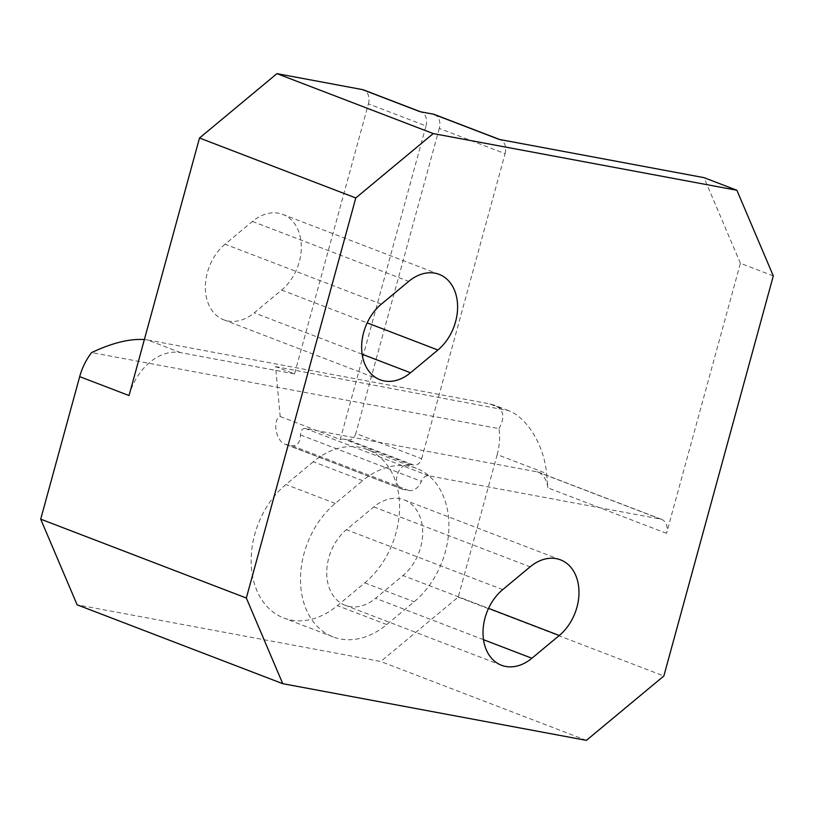 <?xml version="1.0" encoding="UTF-8"?>
<svg xmlns="http://www.w3.org/2000/svg" width="814" height="814" viewBox="0 0 814 814"><rect width="100%" height="100%" fill="white"/><g stroke="black" fill="none" stroke-linecap="round" stroke-linejoin="round"><path stroke-width="0.61" stroke-dasharray="4.07 3.05" d="M313.298 461.742L285.918 484.503A78.093 57.479 111 0 0 251.16 558.984A78.093 57.479 111 0 0 283.699 617.979A78.093 57.479 111 0 0 337.413 605.626L364.794 582.865A78.093 57.479 111 0 0 399.562 508.384A78.093 57.479 111 0 0 367.012 449.389A78.093 57.479 111 0 0 313.298 461.742L362.657 480.667A78.093 57.479 -69 0 1 416.371 468.315A78.093 57.479 -69 0 1 448.911 527.309A78.093 57.479 -69 0 1 414.153 601.79L386.762 624.552A78.093 57.479 -69 0 1 333.058 636.904A78.093 57.479 -69 0 1 300.508 577.909A78.093 57.479 -69 0 1 335.266 503.439L362.657 480.667M280.179 416.514L340.211 439.54L426.007 125.936L368.427 103.856L294.546 373.901L275.549 366.615L280.179 416.514C272.008 419.851 275.926 441.392 285.236 444.302L292.216 445.736C297.364 446.072 300.112 442.48 300.468 434.961C300.681 430.443 302.33 428.296 305.423 428.49L538.349 472.11C543.579 474.715 546.754 479.965 547.883 487.84L546.56 473.514L497.201 454.588A52.065 38.319 111 0 0 498.962 428.632L91.616 352.584M497.201 454.588L458.211 597.11L380.759 661.497L77.116 604.802M225.051 244.2A44.251 32.57 111 0 0 205.352 286.406A44.251 32.57 111 0 0 223.799 319.831A44.251 32.57 111 0 0 254.233 312.83L281.624 290.069A44.251 32.57 111 0 0 301.312 247.863A44.251 32.57 111 0 0 282.875 214.438A44.251 32.57 111 0 0 252.442 221.439L225.051 244.2L381.339 304.141M560.531 559.849L404.253 499.908A44.251 32.57 -69 0 0 373.809 506.908L346.428 529.68A44.251 32.57 111 0 0 326.729 571.876A44.251 32.57 111 0 0 345.177 605.311A44.251 32.57 111 0 0 375.61 598.31L402.991 575.549L488.553 608.363M368.427 103.856A13.014 9.585 111 0 0 363.593 89.927M294.546 373.901L180.677 352.645A52.065 38.319 111 0 0 129.039 395.563M348.087 439.906A7.804 5.749 111 0 0 355.83 433.475L421.642 458.709A7.804 5.749 111 0 1 413.888 465.15L348.087 439.906L344.291 439.204L410.093 464.438L413.888 465.15M340.211 439.54A13.014 9.585 -69 0 1 344.291 439.204M426.007 125.936A13.014 9.585 111 0 0 421.174 112.017A13.014 9.585 111 0 0 419.932 111.66M421.642 458.709L505.097 153.653L439.285 128.419A13.014 9.585 111 0 0 434.462 114.489M439.285 128.419L355.83 433.475M773.3 275.905L740.394 263.288L666.524 533.343A13.014 9.585 111 0 0 661.69 519.413A13.014 9.585 111 0 0 660.449 519.067L428.805 475.814A7.804 5.749 111 0 0 421.357 481.328A13.014 9.585 -69 0 1 408.954 490.506L403.256 489.448A13.014 9.585 -69 0 1 402.014 489.092A13.014 9.585 -69 0 1 397.436 474.338A13.014 9.585 -69 0 1 410.093 464.438M275.549 366.615L508.424 410.602C527.045 417.297 544.281 445.726 546.56 473.514M505.097 153.653A13.014 9.585 111 0 0 500.264 139.733A13.014 9.585 111 0 0 499.023 139.377M740.394 263.288L703.988 177.645M458.211 597.11L663.858 675.986M404.253 499.908A44.251 32.57 -69 0 1 422.69 533.343A44.251 32.57 -69 0 1 402.991 575.549M180.677 352.645L147.782 340.018L144.363 339.55M147.782 340.018L489.377 403.805L503.286 409.137M498.962 428.632C505.433 417.114 503.795 409.259 494.047 405.087L489.377 403.805M586.395 740.364L380.759 661.497M335.266 503.439L285.918 484.503M386.762 624.552L337.413 605.626M364.794 582.865L414.153 601.79M362.128 354.212L254.233 312.83M281.624 290.069L367.175 322.883M252.442 221.439L408.72 281.379M483.506 639.692L375.61 598.31M502.716 589.621L346.428 529.68M373.809 506.908L530.097 566.849M300.468 434.961L421.357 481.328M428.805 475.814L305.423 428.49M537.067 471.744L660.449 519.067M292.216 445.736L408.954 490.506M403.256 489.448L286.528 444.668M666.524 533.343L547.883 487.84M333.058 636.904L283.699 617.979M380.077 379.772L223.799 319.831M501.455 665.252L345.177 605.311M402.014 489.092L285.236 444.302M500.264 139.733L499.664 139.499M538.349 472.11L661.69 519.413M421.174 112.017L420.573 111.783M416.371 468.315L367.012 449.389M508.424 410.602L494.047 405.087M439.163 274.379L282.875 214.438"/><path stroke-width="1.22" d="M144.363 339.55C129.63 338.593 112.047 342.928 91.616 352.584A52.065 38.319 111 0 0 79.691 376.638L129.039 395.563L199.501 138.014L276.953 73.636L362.352 89.581L419.932 111.66L433.221 114.143L499.023 139.377L703.988 177.645L736.884 190.262L433.241 133.577L276.953 73.636M736.884 190.262L773.3 275.905L663.858 675.986L586.395 740.364L282.753 683.679L77.116 604.802L40.7 519.159L79.691 376.638M410.521 372.771A44.251 32.57 -69 0 1 380.077 379.772A44.251 32.57 -69 0 1 361.64 346.347A44.251 32.57 -69 0 1 381.339 304.141L408.72 281.379A44.251 32.57 -69 0 1 439.163 274.379A44.251 32.57 -69 0 1 457.6 307.804A44.251 32.57 -69 0 1 437.901 350.01L410.521 372.771L362.128 354.212M531.898 658.251A44.251 32.57 -69 0 1 501.455 665.252A44.251 32.57 -69 0 1 483.017 631.817A44.251 32.57 -69 0 1 502.716 589.621L530.097 566.849A44.251 32.57 -69 0 1 560.531 559.849A44.251 32.57 -69 0 1 578.978 593.284A44.251 32.57 -69 0 1 559.279 635.49L531.898 658.251L483.506 639.692M420.573 111.783L363.593 89.927A13.014 9.585 111 0 0 362.352 89.581M499.664 139.499L434.462 114.489A13.014 9.585 111 0 0 433.221 114.143M199.501 138.014L355.789 197.955L433.241 133.577M355.789 197.955L246.337 598.025L40.7 519.159M282.753 683.679L246.337 598.025M367.175 322.883L437.901 350.01M488.553 608.363L559.279 635.49"/></g></svg>

